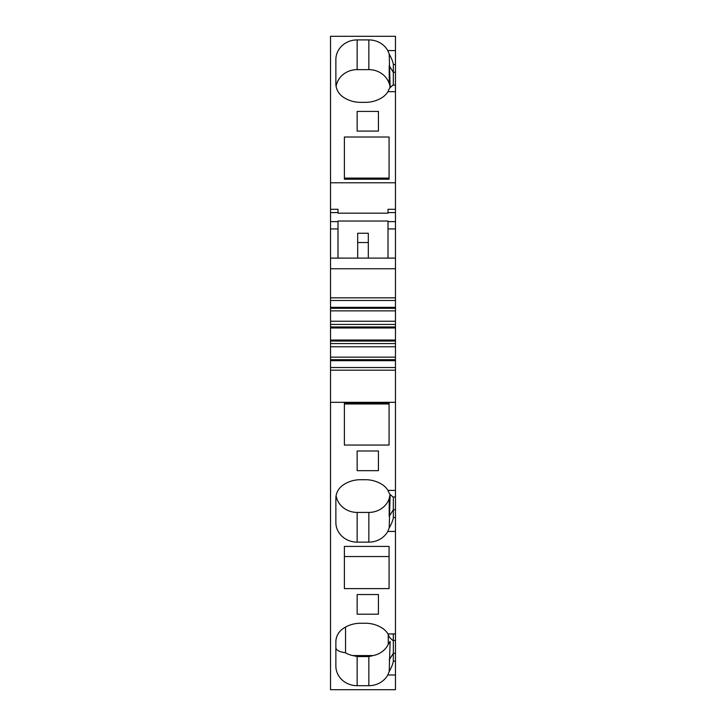 <?xml version="1.0" encoding="UTF-8"?>
<svg xmlns="http://www.w3.org/2000/svg" width="726" height="726" viewBox="0 0 726 726"><rect width="100%" height="100%" fill="white"/><g stroke="black" fill="none" stroke-linecap="round" stroke-linejoin="round"><path stroke-width="1.09" d="M395.461 631.03L395.461 689.7L330.539 689.7L330.539 357.156L395.461 357.156L395.461 359.679L330.539 359.679M330.539 343.579L395.461 343.579L395.461 340.04L330.539 340.04L330.539 357.156M330.539 340.04L330.539 36.3L395.461 36.3L395.461 50.593L387.784 50.593L389.209 54.06C391.704 58.652 393.075 62.137 393.329 64.496L393.329 85.096M395.461 518.3L395.461 517.311M336.102 495.695A21.281 19.666 180 0 0 345.54 509.244A21.281 19.666 180 0 0 352.918 512.03A21.281 19.666 180 0 0 357.147 512.429L368.853 512.429L368.853 542.14L357.147 542.14A21.281 19.666 180 0 1 357.11 542.14A21.281 19.666 180 0 1 357.065 542.14A21.281 19.666 180 0 1 335.866 522.484L335.866 498.39A18.086 16.716 180 0 1 343.334 484.859A29.267 27.034 180 0 1 360.513 479.714L365.487 479.714A29.267 27.034 180 0 1 382.666 484.859A18.086 16.716 180 0 1 387.929 490.395L395.461 490.413L395.461 496.965L392.857 496.965L389.553 493.871L387.947 490.413M389.209 671.541L390.134 641.357A21.281 19.666 180 0 0 390.134 641.357L390.134 641.357A21.281 19.666 180 0 0 390.134 641.357L388.274 644.343A21.281 19.666 180 0 1 373.082 655.578L368.853 656.576L368.853 685.689A21.281 19.666 180 0 0 387.793 674.998L389.209 671.541C391.704 666.949 393.075 663.464 393.329 661.105L395.461 661.105M368.853 685.689L357.147 685.689A21.281 19.666 180 0 1 335.866 666.023L335.866 641.938A18.086 16.716 180 0 1 343.334 628.407A29.267 27.034 180 0 1 360.513 623.253L365.487 623.253A29.267 27.034 180 0 1 382.666 628.407A18.086 16.716 180 0 1 387.929 633.943L389.553 637.41L392.857 640.495L395.461 640.504L395.461 531.441L387.802 531.441L389.209 528.002C391.704 523.401 393.075 519.925 393.329 517.556L395.461 517.556L395.461 531.441M368.853 542.14A21.281 19.666 180 0 0 368.89 542.14A21.281 19.666 180 0 0 368.935 542.14A21.281 19.666 180 0 0 387.784 531.459A21.281 19.666 180 0 0 387.802 531.441M357.147 614.196L357.147 594.54L378.428 594.54L378.428 614.196L357.147 614.196L357.147 594.54M344.378 546.415L389.072 546.415L389.072 588.605L344.378 588.605L344.378 546.415L344.378 556.543L389.072 556.543L389.072 546.415M368.853 512.429A21.281 19.666 180 0 0 373.082 512.03A21.281 19.666 180 0 0 387.802 501.72A21.281 19.666 180 0 0 388.274 500.804A21.29 19.675 180 0 0 389.209 498.508L389.209 516.367L393.329 509.779L395.461 509.779L395.461 402.331L330.539 402.331M389.072 402.866L389.072 445.056L344.378 445.056L344.378 402.866L389.072 402.866L389.072 403.974L344.378 403.974L344.378 402.866M378.428 470.657L357.147 470.657L357.147 450.991L378.428 450.991L378.428 470.657L378.428 450.991M395.461 402.331L395.461 367.528L330.539 367.528M395.461 367.528L395.461 359.679M395.461 343.579L395.461 357.156M395.461 346.774L330.539 346.774M395.461 340.04L395.461 321.237L330.539 321.237M330.539 324.431L395.461 324.431M330.539 310.864L395.461 310.864L395.461 321.237M395.461 310.864L395.461 307.325L330.539 307.325M330.539 300.482L395.461 300.482L395.461 307.325M395.461 300.482L395.461 258.111L330.539 258.111M337.989 258.111L337.989 228.926L330.539 228.926M337.989 228.926L337.989 221.04L388.011 221.04L388.011 228.926L395.461 228.926L395.461 209.297L388.011 209.297L388.011 213.172L337.989 213.172L337.989 209.297L330.539 209.297M395.461 50.593L395.461 209.297M395.461 182.78L330.539 182.78M392.857 85.105L389.553 88.191L387.929 91.657A18.086 16.716 180 0 1 382.666 97.193A29.267 27.034 180 0 1 365.487 102.348L360.513 102.348A29.267 27.034 180 0 1 343.334 97.193A18.086 16.716 180 0 1 335.866 83.662L335.866 59.577A21.281 19.666 180 0 1 357.147 39.912L368.853 39.912A21.281 19.666 180 0 1 387.784 50.593M357.147 131.079L378.428 131.079L378.428 111.414L357.147 111.414L357.147 131.079L357.147 111.414M344.378 137.014L344.378 179.204L389.072 179.204L389.072 137.014L344.378 137.014M393.329 633.934L393.329 661.105M393.329 496.965L393.329 517.556M395.461 509.779L395.461 517.556M395.461 258.111L395.461 228.926M388.011 258.111L388.011 228.926M387.929 91.667L395.461 91.667L395.461 85.096L392.857 85.096M368.853 656.576L357.147 656.576L352.918 655.578A21.281 19.666 180 0 1 345.54 652.792L345.54 627.064M335.866 647.347C335.766 649.961 338.988 651.776 345.54 652.792M390.134 494.615L389.209 528.002M378.428 594.54L378.428 614.196M357.147 450.991L357.147 470.657M357.682 233.255L368.318 233.255L368.318 242.538L357.682 242.538L357.682 233.255M395.461 72.282L393.329 72.282L389.209 65.685L389.209 82.083L388.274 81.258A21.281 19.666 180 0 0 387.784 80.314A21.281 19.666 -0 0 0 373.082 70.023A21.281 19.666 -0 0 0 368.853 69.632L357.147 69.632A21.281 19.666 -0 0 0 352.918 70.023A21.281 19.666 -0 0 0 345.54 72.809A21.281 19.666 -0 0 0 336.102 86.367M378.428 131.079L378.428 111.414M344.378 179.204L344.378 178.097L389.072 178.097L389.072 179.204M389.209 54.06L390.134 87.438M389.209 498.508L390.053 494.515M388.274 644.343L388.274 634.551M373.082 655.578L352.918 655.578M357.682 258.111L357.682 242.538M368.318 258.111L368.318 242.538M390.053 87.547L389.209 82.083M388.274 81.258A21.29 19.675 180 0 1 389.209 83.544M395.461 675.008L387.793 675.008M387.929 633.934L395.461 633.934M395.461 370.187L330.539 370.187M330.539 360.695L395.461 360.695M330.539 341.057L395.461 341.057M330.539 327.97L395.461 327.97M395.461 326.954L330.539 326.954M330.539 308.332L395.461 308.332M395.461 297.823L330.539 297.823M395.461 268.756L330.539 268.756M337.989 221.63L330.539 221.63M337.989 212.582L330.539 212.582M395.461 221.63L388.011 221.63M395.461 212.582L388.011 212.582M389.209 659.916L393.329 653.318L395.461 653.318M395.461 64.496L393.329 64.496M357.147 512.429L357.147 542.14M357.147 656.576L357.147 685.689M389.209 499.978L388.274 500.804M357.147 69.632L357.147 39.912M368.853 69.632L368.853 39.912"/></g></svg>

